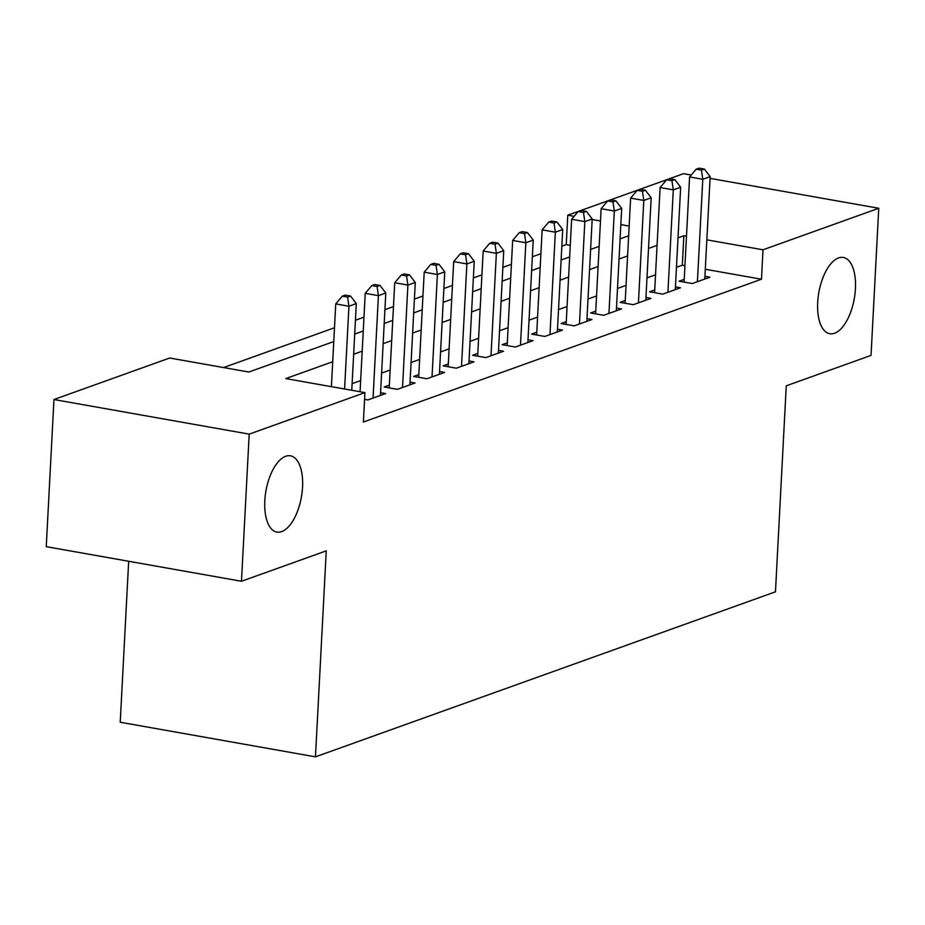 <?xml version="1.0" encoding="UTF-8"?>
<svg xmlns="http://www.w3.org/2000/svg" width="925" height="925" viewBox="0 0 925 925"><rect width="100%" height="100%" fill="white"/><g stroke="black" fill="none" stroke-linecap="round" stroke-linejoin="round"><path stroke-width="1.39" d="M817.688 302.359A38.734 18.003 -79.9 0 1 843.322 257.451A38.734 18.003 -79.9 0 1 855.428 288.82A38.734 18.003 -79.9 0 1 829.806 333.728A38.734 18.003 -79.9 0 1 817.688 302.359M264.804 500.726A38.734 18.003 -79.9 0 1 290.438 455.805A38.734 18.003 -79.9 0 1 302.544 487.174A38.734 18.003 -79.9 0 1 276.91 532.095A38.734 18.003 -79.9 0 1 264.804 500.726M128.667 561.278L120.227 722.24L315.46 756.847L775.462 591.815L786.262 385.817L871.038 355.408L878.75 208.275L763.009 249.796L706.839 239.841M315.46 756.847L326.259 550.861L241.483 581.27L46.25 546.663L53.962 399.531L169.703 358.01L248.848 372.035L333.763 341.568M570.274 245.333L566.239 244.616L561.845 246.189M540.905 253.704L532.361 256.768M511.409 264.284L502.865 267.348M481.925 274.864L473.38 277.928M452.441 285.443L443.896 288.507M422.956 296.023L414.412 299.087M393.46 306.603L384.916 309.667M363.976 317.183L355.431 320.247M334.492 327.762L223.573 367.56M566.239 244.616L567.777 215.19L683.517 173.669L691.218 175.033M684.222 279.362L679.066 281.212L692.258 283.547L709.949 277.199L704.931 276.309M654.738 289.941L649.57 291.791L662.763 294.127L680.453 287.779L675.447 286.889M625.242 300.521L620.085 302.371L633.278 304.707L650.969 298.359L645.951 297.468M595.758 311.101L590.601 312.951L603.794 315.286L621.484 308.938L616.466 308.048M566.273 321.68L561.117 323.53L574.298 325.866L592 319.518L586.982 318.628M536.789 332.26L531.621 334.11L544.813 336.446L562.504 330.098L557.498 329.208M507.293 342.84L502.136 344.69L515.329 347.025L533.02 340.678L528.002 339.787M477.809 353.408L472.652 355.269L485.845 357.605L503.535 351.257L498.517 350.367M448.324 363.988L443.167 365.849L456.349 368.185L474.051 361.837L469.033 360.947M418.84 374.567L413.672 376.429L426.864 378.764L444.555 372.417L439.537 371.526M389.344 385.147L384.187 386.997L397.38 389.344L415.071 382.996L410.053 382.106M364.577 399.334L367.896 399.924L385.586 393.576L380.568 392.686M591.514 249.102L590.636 248.941M332.711 361.744L285.779 378.579L364.936 392.616L363.386 422.043L761.472 279.223L705.301 269.267M684.939 265.66L682.326 265.197L676.464 267.29M655.524 274.806L646.98 277.87M626.04 285.386L617.495 288.45M596.556 295.965L588.011 299.029M567.06 306.545L558.515 309.609M537.575 317.125L529.031 320.189M508.091 327.704L499.546 330.768M478.607 338.284L470.062 341.348M449.111 348.864L440.566 351.928M419.626 359.443L411.082 362.507M390.142 370.023L381.597 373.087M360.658 380.591L352.113 383.667M241.483 581.27L249.195 434.137L53.962 399.531M710.065 178.375L878.75 208.275M761.472 279.223L763.009 249.796M364.936 392.616L249.195 434.137M686.477 236.233L683.864 235.771L678.013 237.864M657.074 245.379L648.529 248.443M627.578 255.959L619.033 259.023M598.093 266.539L589.549 269.603M568.609 277.118L560.064 280.183M539.125 287.698L530.568 290.762M509.629 298.278L501.084 301.342M480.144 308.858L471.6 311.922M450.66 319.437L442.115 322.501M421.176 330.017L412.619 333.081M391.68 340.585L383.135 343.661M362.195 351.165L353.651 354.24M629.15 226.07L620.837 224.59M600.487 220.983L592.173 219.514M574.148 216.323L567.777 215.19M354.703 334.064L363.259 330.988M384.199 323.484L392.743 320.408M413.683 312.904L422.228 309.829M443.167 302.325L451.712 299.249M472.652 291.745L481.208 288.681M502.148 281.165L510.692 278.101M531.632 270.586L540.177 267.522M561.117 260.006L569.661 256.942M590.601 249.426L599.157 246.362M620.097 238.847L628.642 235.782M682.326 265.197L683.864 235.771M344.597 389.009L348.933 306.244L356.298 303.597L351.766 390.281M331.404 386.673L335.74 303.897L348.933 306.244L347.592 297.098L350.54 296.035L345.256 295.098L342.308 296.162L347.592 297.098M342.308 296.162L335.74 303.897M356.298 303.597L350.54 296.035M373.053 398.074L378.417 295.665L385.794 293.017L380.429 395.426M360.068 391.749L365.225 293.317L378.417 295.665L377.076 286.519L380.025 285.455L374.752 284.518L371.792 285.582L377.076 286.519M371.792 285.582L365.225 293.317M385.794 293.017L380.025 285.455M402.537 387.494L407.902 285.085L415.279 282.437L409.914 384.846M389.205 387.887L394.721 282.738L407.902 285.085L406.561 275.939L409.509 274.875L404.237 273.939L401.288 275.002L406.561 275.939M401.288 275.002L394.721 282.738M415.279 282.437L409.509 274.875M432.033 376.914L437.398 274.505L444.763 271.858L439.398 374.267M418.69 377.308L424.205 272.17L437.398 274.505L436.045 265.359L438.993 264.296L433.721 263.359L430.772 264.423L436.045 265.359M430.772 264.423L424.205 272.17M444.763 271.858L438.993 264.296M461.517 366.335L466.882 263.926L474.248 261.278L468.882 363.687M448.174 366.728L453.689 261.59L466.882 263.926L465.541 254.78L468.489 253.716L463.205 252.779L460.257 253.843L465.541 254.78M460.257 253.843L453.689 261.59M474.248 261.278L468.489 253.716M491.002 355.755L496.367 253.346L503.743 250.698L498.378 353.107M477.67 356.16L483.174 251.01L496.367 253.346L495.025 244.2L497.974 243.136L492.701 242.2L489.753 243.263L495.025 244.2M489.753 243.263L483.174 251.01M503.743 250.698L497.974 243.136M520.486 345.175L525.851 242.766L533.228 240.118L527.863 342.528M507.154 345.58L512.67 240.431L525.851 242.766L524.51 233.62L527.458 232.557L522.186 231.632L519.237 232.684L524.51 233.62M519.237 232.684L512.67 240.431M533.228 240.118L527.458 232.557M549.982 334.596L555.347 232.187L562.712 229.539L557.347 331.948M536.639 335L542.154 229.851L555.347 232.187L553.994 223.041L556.942 221.977L551.67 221.052L548.722 222.104L553.994 223.041M548.722 222.104L542.154 229.851M562.712 229.539L556.942 221.977M579.466 324.016L584.831 221.607L592.208 218.959L586.832 321.368M566.123 324.421L571.638 219.271L584.831 221.607L583.49 212.461L586.438 211.409L581.154 210.472L578.206 211.524L583.49 212.461M578.206 211.524L571.638 219.271M592.208 218.959L586.438 211.409M608.951 313.436L614.316 211.027L621.692 208.379L616.327 310.788M595.619 313.841L601.123 208.692L614.316 211.027L612.974 201.881L615.923 200.829L610.65 199.892L607.702 200.945L612.974 201.881M607.702 200.945L601.123 208.692M621.692 208.379L615.923 200.829M638.435 302.857L643.8 200.448L651.177 197.8L645.812 300.209M625.103 303.261L630.619 198.112L643.8 200.448L642.459 191.302L645.407 190.249L640.135 189.313L637.186 190.365L642.459 191.302M637.186 190.365L630.619 198.112M651.177 197.8L645.407 190.249M667.931 292.277L673.296 189.868L680.661 187.22L675.296 289.629M654.588 292.682L660.103 187.532L673.296 189.868L671.943 180.722L674.892 179.67L669.619 178.733L666.671 179.785L671.943 180.722M666.671 179.785L660.103 187.532M680.661 187.22L674.892 179.67M697.415 281.697L702.78 179.288L710.157 176.64L704.781 279.049M684.084 282.102L689.587 176.952L702.78 179.288L701.439 170.142L704.388 169.09L699.103 168.153L696.155 169.206L701.439 170.142M696.155 169.206L689.587 176.952M710.157 176.64L704.388 169.09"/></g></svg>
